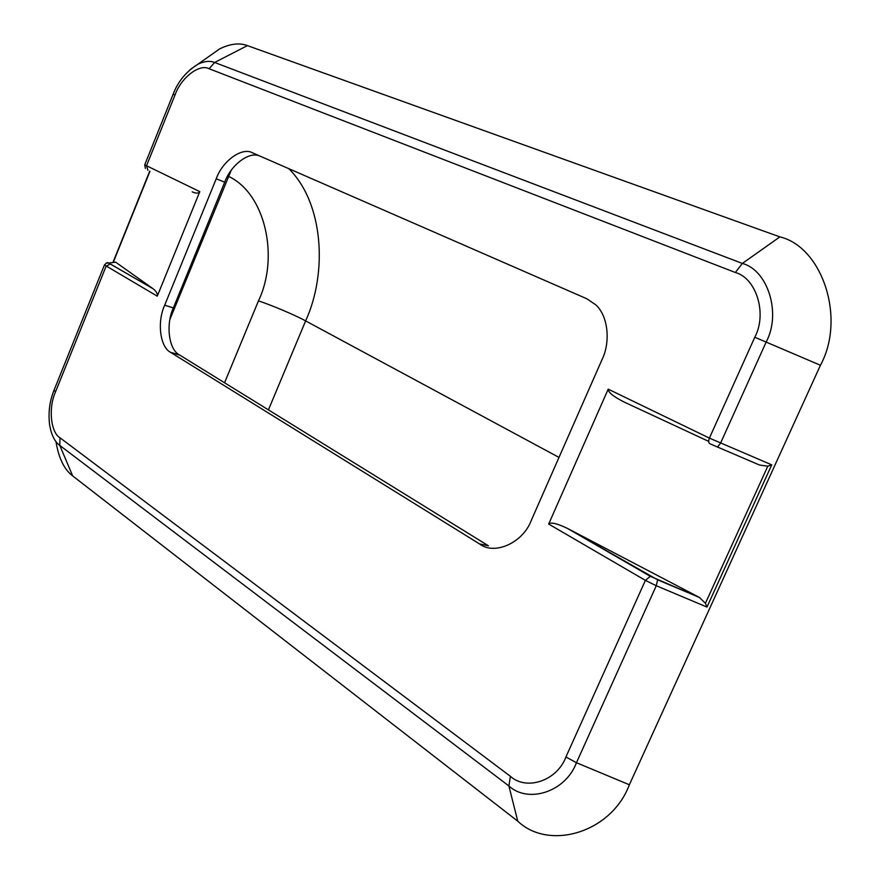 <?xml version="1.0" encoding="UTF-8"?>
<svg xmlns="http://www.w3.org/2000/svg" width="880" height="880" viewBox="0 0 880 880"><rect width="100%" height="100%" fill="white"/><g stroke="black" fill="none" stroke-linecap="round" stroke-linejoin="round"><path stroke-width="1.32" d="M206.173 58.41L219.813 48.785C230.373 43.692 239.58 42.636 247.434 45.617L779.878 236.885C822.096 246.84 846.175 318.043 820.446 365.255L629.365 784.762C611.435 832.766 549.01 851.004 517.77 821.194L72.688 475.926C64.284 469.612 58.729 458.227 56.001 441.782M706.992 607.068L705.43 603.273L767.8 466.202L771.738 464.849L706.992 607.068L656.26 585.728L657.624 579.843L699.369 597.41L705.43 603.273M149.963 171.281L113.256 262.394L115.654 262.174L153.241 288.849C156.42 291.522 157.762 293.953 157.267 296.153L199.793 191.631C198.517 193.523 195.987 193.589 192.203 191.829M767.8 466.202L759.528 465.036L710.028 443.817C708.499 442.948 708.29 441.045 709.401 438.108L771.738 464.849M708.664 441.364L624.789 402.347C613.712 396.836 608.179 392.436 608.212 389.158L709.401 438.108L754.776 337.271C767.404 313.775 756.327 278.113 735.361 272.503L209.11 68.75C199.397 63.404 180.939 77.858 175.01 95.018L146.498 165.858L147.961 170.302M115.654 262.174L109.318 262.955L110.253 263.934L106.062 266.332L55.495 391.941C48.279 407.55 50.589 432.421 59.983 437.778L510.378 776.292C526.416 790.999 557.117 780.857 565.917 756.976L576.444 762.729L656.26 585.728L645.392 580.371L548.68 524.062C550.704 521.961 556.996 523.424 567.534 528.451L657.624 579.843M699.369 597.41L568.678 529.045M548.68 524.062L608.212 389.158M259.193 155.76C248.303 151.437 230.549 165.693 224.708 182.171L173.36 307.901C165.66 324.269 168.685 349.558 179.366 354.849L488.422 545.787L479.501 543.906C494.417 555.588 523.094 542.905 531.41 520.102L602.107 359.425C610.566 342.276 608.355 315.766 595.584 304.7L586.663 298.694L252.692 152.911C242.165 146.652 222.442 160.93 216.216 178.816L164.692 305.206C156.97 321.662 159.94 347.072 170.599 352.363L479.501 543.906M231.209 170.302L169.972 319.297M145.365 168.388L144.716 164.857L199.793 191.631M109.318 262.955L106.139 263.153M157.267 296.153L104.445 264.957L54.076 390.137C49.643 400.961 48.147 412.445 49.577 424.578C51.249 434.72 54.648 441.661 59.774 445.412L59.983 437.778M565.917 756.976L645.392 580.371L650.386 576.29M717.431 447.172L720.566 443.135L766.139 342.078L754.776 337.271M510.378 776.292L508.893 785.95L59.774 445.412L72.688 475.926M629.365 784.762L576.444 762.729C565.697 791.824 528.253 803.891 508.893 785.95L517.77 821.194M55.495 391.941L54.076 390.137M190.201 69.542L197.89 64.24C204.336 61.16 209.902 60.566 214.61 62.469L742.346 263.439L735.361 272.503M779.878 236.885L742.346 263.439C767.855 270.083 781.55 313.445 766.139 342.078L820.446 365.255M247.434 45.617L214.61 62.469L209.11 68.75M144.727 164.835L173.129 94.248L175.01 95.018M110.253 263.934L152.878 288.585M173.36 307.901L164.692 305.206M224.708 182.171L216.216 178.816M179.696 355.058L170.929 352.572M268.433 409.882L305.624 320.903C327.558 273.174 323.851 203.368 288.816 168.685M558.987 457.413L305.624 320.903C295.966 315.48 270.633 304.744 258.456 300.894L224.554 382.767M228.393 176.275C265.606 193.589 279.334 257.433 258.456 300.894M112.915 262.515L149.721 171.16M153.241 288.849L110.066 263.879C107.943 263.648 108.746 260.601 104.445 264.957M699.831 597.663L650.199 576.257L567.534 528.451M173.129 94.248C177.925 81.554 186.186 71.544 197.89 64.24L219.813 48.785M179.366 354.849L170.599 352.363"/></g></svg>
